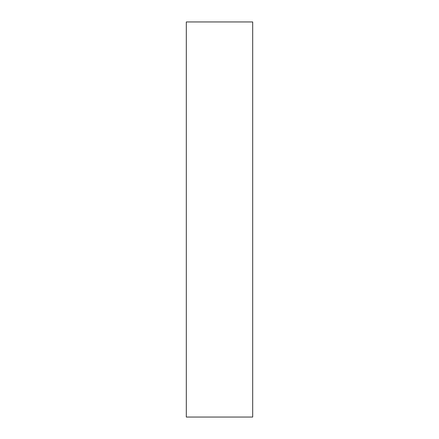 <?xml version="1.0" encoding="UTF-8"?>
<svg xmlns="http://www.w3.org/2000/svg" width="439" height="439" viewBox="0 0 439 439"><rect width="100%" height="100%" fill="white"/><g stroke="black" fill="none" stroke-linecap="round" stroke-linejoin="round"><path stroke-width="0.66" d="M252.688 219.5L252.688 417.05L186.312 417.05L186.312 21.95L252.688 21.95L252.688 219.5"/></g></svg>

